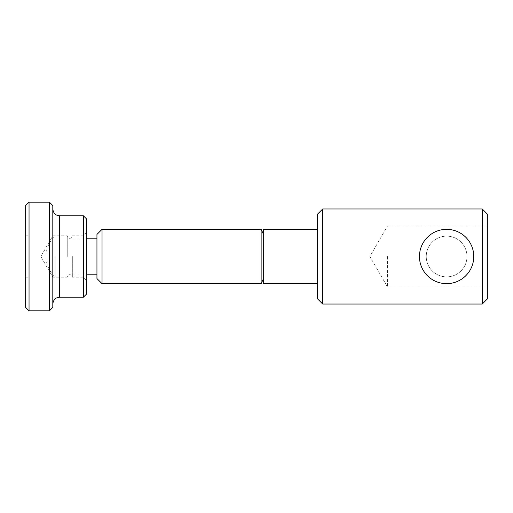 <?xml version="1.0" encoding="UTF-8"?>
<svg xmlns="http://www.w3.org/2000/svg" width="513" height="513" viewBox="0 0 513 513"><rect width="100%" height="100%" fill="white"/><g stroke="black" fill="none" stroke-linecap="round" stroke-linejoin="round"><path stroke-width="0.38" stroke-dasharray="2.56 1.92" d="M72.327 256.5L72.327 277.206L72.327 256.5M29.042 202.18L29.042 310.82M25.65 205.578L25.65 307.422M49.415 202.18L49.415 310.82M52.807 205.578L52.807 307.422M83.362 215.761L83.362 297.239M86.755 219.154L86.755 293.846M67.235 256.5L67.235 235.794L67.235 256.5M473.768 256.5A27.157 27.157 0 0 0 446.611 229.343A27.157 27.157 0 0 0 419.454 256.5A27.157 27.157 0 0 0 446.611 283.657A27.157 27.157 0 0 0 473.768 256.5A27.157 27.157 0 0 0 446.611 229.343A27.157 27.157 0 0 0 419.454 256.5A27.157 27.157 0 0 0 446.611 283.657A27.157 27.157 0 0 0 473.768 256.5A27.157 27.157 0 0 0 446.611 229.343A27.157 27.157 0 0 0 419.454 256.5A27.157 27.157 0 0 0 446.611 283.657A27.157 27.157 0 0 0 473.768 256.5M466.984 256.5A20.366 20.366 0 0 0 446.611 236.134A20.366 20.366 0 0 0 426.245 256.5A20.366 20.366 0 0 0 446.611 276.866A20.366 20.366 0 0 0 466.984 256.5A20.366 20.366 0 0 0 446.611 236.134A20.366 20.366 0 0 0 426.245 256.5A20.366 20.366 0 0 0 446.611 276.866A20.366 20.366 0 0 0 466.984 256.5M387.527 256.5L387.527 287.056L387.527 256.5M487.35 298.938L487.35 214.062M482.258 304.029L482.258 208.971M322.703 304.029L322.703 208.971M317.605 298.938L317.605 214.062M263.291 283.657L263.291 229.343M261.136 283.657L261.136 229.343M102.036 283.657L102.036 229.343M96.944 278.565L96.944 234.435M55.212 256.5L55.212 276.866L55.212 256.5M487.35 256.5L487.35 287.056L487.35 256.5M59.598 215.761L59.598 297.239M86.755 232.395L83.362 235.794L72.327 235.794C72.166 237.352 71.313 238.199 69.781 238.34C68.248 238.199 67.402 237.352 67.235 235.794L52.807 235.794L40.854 256.5L52.807 277.206L67.235 277.206C67.402 275.648 68.248 274.801 69.781 274.66C71.313 274.801 72.166 275.648 72.327 277.206L83.362 277.206L86.755 280.605M25.65 277.206L29.042 277.206M25.65 235.794L29.042 235.794M487.35 225.944L387.527 225.944L369.886 256.5L387.527 287.056L487.35 287.056M86.755 274.154L67.235 274.154M67.235 276.866L55.212 276.866A27.157 27.157 0 0 1 55.212 236.134L67.235 236.134M86.755 238.846L67.235 238.846"/><path stroke-width="0.77" d="M29.042 310.82L29.042 202.18L49.415 202.18L49.415 310.82L29.042 310.82L25.65 307.422L25.65 205.578L29.042 202.18M49.415 310.82L52.807 307.422L52.807 205.578L49.415 202.18M83.362 297.239L83.362 215.761L86.755 219.154L86.755 293.846L83.362 297.239L59.598 297.239L59.598 215.761L83.362 215.761M473.768 256.5A27.157 27.157 0 0 0 446.611 229.343A27.157 27.157 0 0 0 419.454 256.5A27.157 27.157 0 0 0 446.611 283.657A27.157 27.157 0 0 0 473.768 256.5M482.258 304.029L487.35 298.938L487.35 214.062L482.258 208.971L482.258 304.029L322.703 304.029L322.703 208.971L317.605 214.062L317.605 298.938L322.703 304.029M317.605 229.343L263.291 229.343L263.291 283.657L317.605 283.657M263.291 233.934L261.136 229.343L261.136 283.657L102.036 283.657L102.036 229.343L96.944 234.435L96.944 278.565L102.036 283.657M59.598 297.239L56.661 297.906C56.731 297.835 53.378 298.97 52.807 304.029M59.598 215.761L56.661 215.094C56.687 215.12 53.435 214.107 52.807 208.971M263.291 279.066L261.136 283.657M96.944 274.154L86.755 274.154M96.944 238.846L86.755 238.846M261.136 229.343L102.036 229.343M482.258 208.971L322.703 208.971"/></g></svg>
